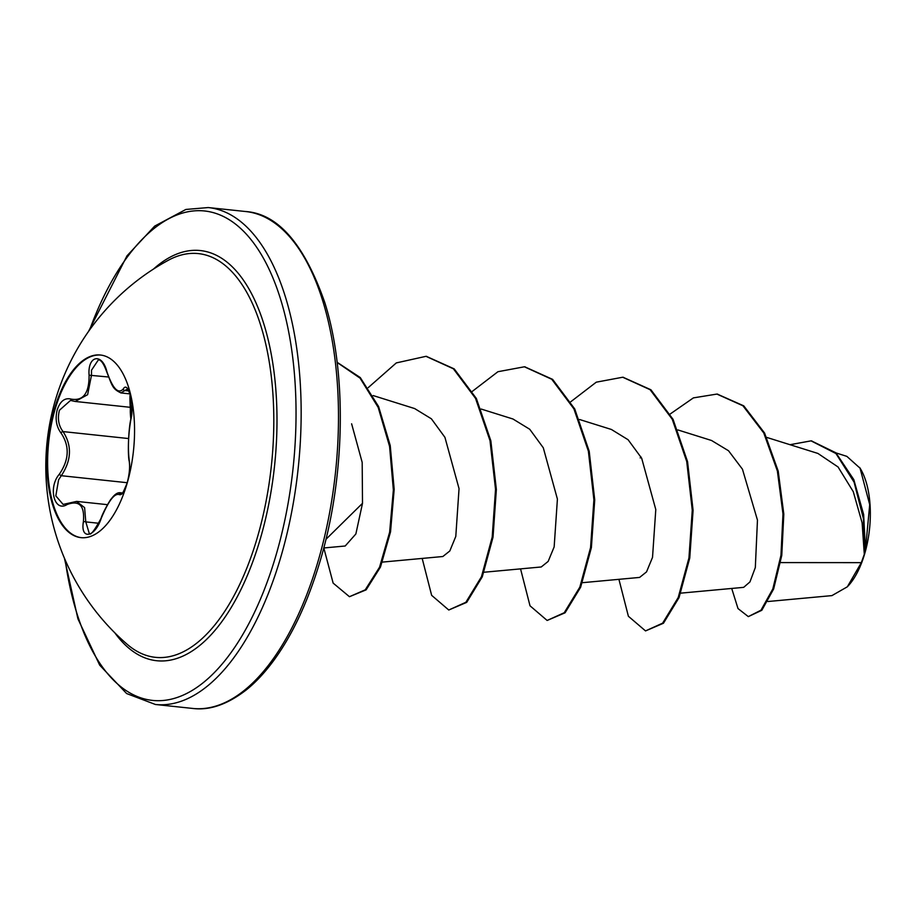<?xml version="1.0" encoding="UTF-8"?>
<svg xmlns="http://www.w3.org/2000/svg" width="916" height="916" viewBox="0 0 916 916"><rect width="100%" height="100%" fill="white"/><g stroke="black" fill="none" stroke-linecap="round" stroke-linejoin="round"><path stroke-width="1.37" d="M81.387 537.681A91.829 42.983 96.1 0 1 55.418 408.204A91.829 42.983 96.1 0 1 100.794 355.065M54.651 408.124A91.829 42.983 96.1 0 1 100.416 355.019A91.829 42.983 96.1 0 1 126.763 484.541A91.829 42.983 96.1 0 1 81.009 537.646A91.829 42.983 96.1 0 1 54.651 408.124M59.391 474.133C69.215 459.695 69.753 445.978 60.994 432.97C56.231 426.478 54.994 418.669 57.296 409.521C60.307 401.002 64.944 397.533 71.173 399.113C83.23 401.197 89.207 393.239 89.092 375.205C87.432 355.351 102.306 352.488 106.909 371.747C112.76 388.636 118.198 394.395 123.213 389.025C128.297 380.025 134.675 405.445 130.862 419.459C128.309 434.688 127.771 448.416 129.248 460.656C130.244 466.736 129.511 474.339 127.061 483.465C124.221 492.018 121.553 495.705 119.091 494.537C114.328 493.232 108.363 501.201 101.184 518.41C95.069 537.452 80.219 540.28 83.379 521.834C84.81 505.689 79.371 499.93 67.063 504.544C54.204 512.731 47.827 487.335 59.391 474.133A1.878 0.801 38.7 0 0 61.315 475.702L58.59 479.812L55.819 495.877L63.135 504.43L67.612 503.422A1.878 1.26 62.6 0 0 67.063 504.544M119.973 492.716L121.164 493.174A1.878 1.798 126.3 0 0 119.091 494.537M71.173 399.113A1.878 1.385 108.5 0 0 72.02 400.761L70.509 400.429L59.425 410.288C57.353 418.589 58.555 425.688 63.032 431.585C72.124 445.508 71.551 460.21 61.315 475.702L127.221 482.709M106.909 371.747L106.771 371.965C103.794 363.698 100.989 359.679 98.356 359.908L91.486 370.224L91.497 375.182L87.615 394.704L75.215 401.448L72.284 400.807A1.878 1.385 108.5 0 1 72.02 400.761L75.032 401.426M256.617 539.971A203.02 95.035 96.1 0 1 127.37 644.463L127.37 644.463A234.874 234.874 0 0 1 168.189 260.339L168.189 260.339A203.02 95.035 96.1 0 1 260.602 325.031A203.02 95.035 96.1 0 1 256.617 539.971M848.113 585.988A69.376 32.472 -83.9 0 0 864.464 554.524A69.376 32.472 -83.9 0 0 860.548 468.958A69.376 32.472 -83.9 0 0 859.597 467.446M831.98 595.583L847.346 586.801L861.326 562.642L864.303 554.329L862.116 522.83L853.277 491.686L838.071 466.988L817.919 453.443L766.749 437.413M325.924 539.341L362.507 503.308L362.186 462.408L351.618 423.81M780.627 562.584L861.326 562.642M680.783 593.144L743.666 587.351L749.929 581.946L755.322 567.554L757.463 520.116L742.452 469.198L728.518 450.741L711.549 440.493L677.886 429.936M582.404 582.69L639.608 577.423L646.524 571.893L652.524 557.375L655.787 509.536L641.669 458.218L628.113 439.749L611.487 429.524M484.049 572.237L541.241 566.97L548.157 561.416L554.157 546.909L557.409 499.094L543.291 447.787L529.746 429.272L513.12 419.104M442.875 556.493L449.802 550.985L455.79 536.444L459.042 488.629L444.924 437.333L431.402 418.818L414.765 408.639M323.737 547.974L345.195 546.005L355.866 533.971L362.507 503.308M811.45 440.905L835.907 452.802L853.815 479.64L863.651 514.54L865.425 549.966L869.708 504.647L860.055 468.202L846.853 456.363L836.045 452.928M640.204 457.954L640.822 456.672M670.203 413.998L693.389 397.887L716.896 394.075L742.922 405.765L763.761 432.947L777.386 471.042L782.985 514.013L780.959 555.302L772.829 588.908L761.001 610.193L748.315 616.617L738.01 608.579L731.712 588.45M790.016 444.707L811.038 440.859L835.942 453.535L854.09 482.171L863.456 518.811L864.303 554.329M717.308 394.109L743.746 405.845L764.574 433.039L778.211 471.133L783.81 514.094L781.772 555.394L773.642 588.988L761.814 610.285L748.315 616.617M865.505 549.199L864.338 554.123M618.918 579.324L628.387 616.262L645.528 630.918L662.634 623.155L678.206 597.553L688.947 557.924L692.267 510.201L686.737 461.538L672.252 419.253L650.097 389.689L622.697 377.232L596.27 382.178L570.794 401.735M520.551 568.87L530.009 605.797L547.138 620.464L564.245 612.724L579.828 587.145L590.568 547.539L593.9 499.827L588.381 451.176L573.92 408.88L551.775 379.281L524.387 366.789L497.938 371.713L472.427 391.281M422.184 558.428L431.642 595.331L448.76 610.01L465.866 602.293L481.461 576.725L492.201 537.097L495.533 489.373L490.014 440.688L475.541 398.391L453.386 368.793L425.986 356.324L396.319 362.908L368.255 387.605M323.817 547.974L333.138 583.103L349.454 596.705L365.232 589.835L379.545 567.222L389.621 532.265L393.365 490.014L389.575 446.378L378.171 407.368L360.08 378.159L337.157 362.484M645.528 630.918L663.459 623.246L679.031 597.644L689.759 558.016L693.08 510.292L687.55 461.63L673.065 419.345L650.91 389.769L623.098 377.278M547.138 620.464L565.069 612.804L580.641 587.236L591.381 547.631L594.724 499.918L589.206 451.256L574.744 408.96L552.6 379.361L524.799 366.835M448.76 610.01L466.691 602.373L482.274 576.805L493.026 537.188L496.358 489.453L490.839 440.779L476.366 398.471L454.21 368.885L426.387 356.37M349.454 596.705L366.125 589.858L380.472 567.061L390.537 531.841L394.178 489.339L390.239 445.565L378.606 406.567L360.274 377.564L337.134 362.301M76.52 501.418L84.604 507.624L85.783 521.891L89.264 533.41C90.26 535.997 94.188 530.994 101.058 518.387L101.184 518.41M131.011 418.726A1.878 1.202 12 0 0 130.839 419.07C129.11 403.269 132.087 409.704 131.629 404.196L130.141 394.475L128.458 390.468L127.209 389.151L120.923 392.895C112.267 388.876 112.199 385.59 106.771 371.965M89.092 375.205L108.454 376.991M60.994 432.97A1.878 1.111 -39.7 0 1 63.032 431.585L128.629 438.558M98.939 523.288L85.783 521.891A1.878 0.79 -171.5 0 0 83.379 521.834M121.759 493.438L121.679 493.438C121.599 495.499 123.42 492.041 127.118 483.064C129.408 474.351 130.106 467.08 129.213 461.263L129.213 461.263A1.878 1.523 -10.6 0 1 129.248 460.656M129.213 461.263C127.668 455.286 128.286 430.337 130.839 419.07A1.878 1.202 12 0 0 130.862 419.459M123.213 389.025A1.878 1.66 33.2 0 0 125.16 390.56L128.732 390.937M121.988 493.266L121.164 493.174M153.499 269.064A206.26 96.546 96.1 0 1 259.136 310.49A206.26 96.546 96.1 0 1 259.526 541.493A206.26 96.546 96.1 0 1 114.832 632.842M89.653 329.863A246.118 115.21 96.1 0 1 250.434 238.904A246.118 115.21 96.1 0 1 275.178 558.084A246.118 115.21 96.1 0 1 158.743 700.706A246.118 115.21 96.1 0 1 65.196 559.985M245.557 211.516C277.834 213.691 304.215 243.954 324.699 302.303C347.256 372.846 345.252 479.263 319.386 563.477C307.478 602.682 292.341 634.925 273.976 660.173C264.987 672.413 255.77 682.328 246.301 689.897C227.443 704.45 209.592 710.633 192.749 708.446A249.862 116.962 -83.9 0 0 317.268 563.958A249.862 116.962 -83.9 0 0 245.557 211.516L208.23 207.554A249.862 116.962 96.1 0 1 279.941 559.985A249.862 116.962 96.1 0 1 155.422 704.484L126.614 693.538L99.684 665.153L77.929 618.861L64.406 558.153M122.343 492.968L119.939 492.716M192.749 708.446L155.422 704.484M611.499 429.501L579.53 419.494M513.143 419.059L481.163 409.04M442.875 556.516L382.453 562.092M414.776 408.605L373.155 395.563M767.952 601.514L831.98 595.606M716.896 394.075L717.72 394.155M811.038 440.859L811.862 440.951M623.51 377.323L622.697 377.232M525.212 366.869L524.387 366.789M426.799 356.416L425.986 356.324M88.497 331.489L127.003 255.827L154.678 226.103L185.868 209.455L208.23 207.554M131.114 407.402L75.215 401.46M107.504 504.67L76.681 501.395M129.958 393.903L120.992 392.941M67.612 503.422L76.52 501.43M101.058 518.387C103.039 511.849 111.019 498.453 111.214 498.98C114.431 494.583 117.351 492.499 119.973 492.728L119.973 492.728M130.839 419.07L131.664 403.189C130.908 397.326 128.744 381.835 130.839 419.07"/></g></svg>
